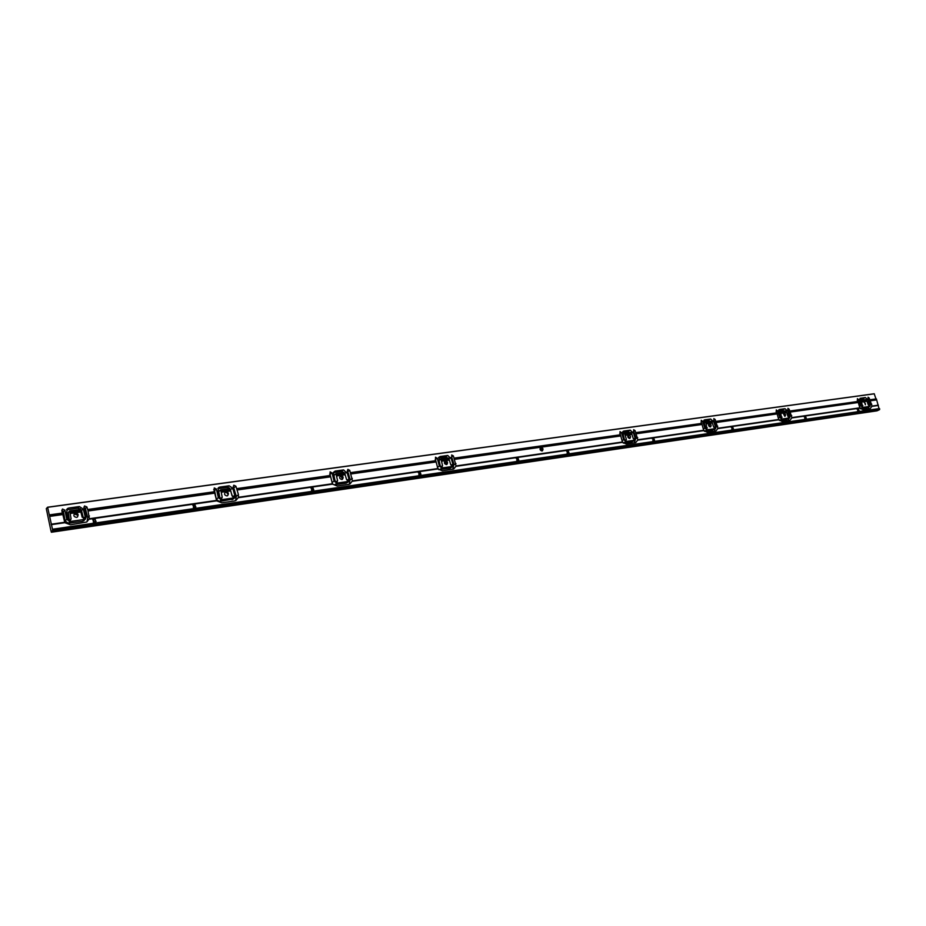 <?xml version="1.0" encoding="UTF-8"?>
<svg xmlns="http://www.w3.org/2000/svg" width="926" height="926" viewBox="0 0 926 926"><rect width="100%" height="100%" fill="white"/><g stroke="black" fill="none" stroke-linecap="round" stroke-linejoin="round"><path stroke-width="1.39" d="M226.997 495.908L227.622 495.699C229.104 493.292 228.363 492.076 225.412 492.076C223.918 494.021 224.439 495.294 226.997 495.908M227.646 495.688C228.479 493.732 227.784 492.586 225.585 492.25L224.925 492.47M218.212 491.208L217.124 491.359L218.27 491.301L219.462 497.505L221.592 498.593L222.205 497.216L220.944 490.815L230.343 489.507L232.044 495.804L234.128 496.799L234.718 495.317L233.039 489.125L234.185 489.067L235.783 495.132L234.718 497.794L221.372 499.878L218.351 497.621L216.406 489.021L214.265 487.933L214.137 491.775M234.116 488.974L232.854 489.264L232.484 488.048L229.162 485.78L219.856 487.076L218.964 487.365L217.969 491.231M49.46 514.879L62.493 513.05L64.82 522.715L70.503 524.799L86.755 522.009L89.371 518.722L87.773 509.497L214.369 491.741L216.661 500.839L221.789 502.83L234.336 501.001L235.91 500.491L238.422 497.424L238.457 494.646L235.899 486.208L233.815 485.224L233.236 486.682L233.861 489.009M336.288 474.644L344.808 473.441L346.521 479.436L348.396 480.42L348.952 478.997L347.262 473.105L348.245 472.966L349.912 478.823L348.928 481.381L336.879 483.245L334.089 481.08L332.052 472.92L330.119 471.843L330.061 475.513M348.245 472.966L347.065 473.232L343.604 469.91L335.143 471.079L333.302 473.95L333.534 475.026M347.331 470.79L347.956 473.001L347.632 471.855L349.75 470.362L347.863 469.378L347.331 470.79M330.327 475.478L236.801 488.604L330.316 475.478L332.561 484.136L337.272 486.057L348.662 484.402L349.935 484.009L352.447 480.86L349.75 470.362M438.947 460.234L438.044 460.361L439.017 460.315L440.267 465.94L442.026 466.993L442.547 465.709L441.216 459.921L448.994 458.833L450.696 464.539L452.409 465.5L452.907 464.134L451.228 458.52L452.201 458.474L453.786 463.972L452.988 466.38L441.957 468.116L439.364 466.033L437.257 458.266L435.498 457.212L435.486 460.72M452.12 458.393L451.008 458.648L447.756 455.465L440.035 456.541L438.658 460.28M350.699 472.619L435.776 460.685L437.975 468.938L442.327 470.79L453.752 468.973L456.078 466.079L453.393 455.928L451.68 454.967L451.819 458.428M625.027 434.144L631.555 433.218L633.234 438.449L634.68 439.352L635.086 438.102L633.442 432.951L634.194 432.847L635.826 437.963L635.086 440.232L625.953 441.609L623.696 439.688L621.508 432.592L620.015 431.609L620.119 434.826M634.194 432.847L633.106 433.021L630.293 430.15L623.8 431.053L622.781 434.456M620.443 434.78L454.353 458.081L620.432 434.78L622.538 442.339L626.3 444.075L635.757 442.605L637.84 439.896L635.086 430.625L633.639 429.722L633.859 432.893M703.505 423.124L704.269 423.101L705.554 428.02L706.932 428.993L705.948 422.788L711.99 421.932L713.645 426.944L714.988 427.835L715.358 426.62L713.726 421.689L714.502 421.666L716.041 426.492L715.555 428.588L706.978 429.942L704.848 428.09L702.649 421.295L701.26 420.335L701.399 423.425M714.421 421.596L713.46 421.828L710.717 419.003L704.732 419.825L703.853 423.078L705.531 422.001L711.18 421.203L711.643 421.99M636.081 432.592L701.723 423.379L703.783 430.625L707.302 432.303L715.972 430.972L717.928 428.368L715.161 419.478L713.819 418.587L714.073 421.643M780.711 412.301L786.29 411.514L787.922 416.33L789.183 417.186L787.887 411.294L788.535 411.202L790.144 415.901L789.531 418.008L781.787 419.165L779.785 417.383L777.574 410.866L776.277 409.929L776.463 412.892M787.887 411.294L785.017 408.69L779.472 409.466L778.731 412.579M776.81 412.846L716.134 421.353L776.81 412.846L778.801 419.814L782.1 421.446L790.075 420.219L791.927 417.707L789.149 409.176L787.899 408.32L788.176 411.248M857.626 401.502L857.395 398.666L858.599 399.581L860.81 405.808L862.685 407.521L860.358 408.609M859.698 401.213L860.069 398.319L865.393 397.543L868.218 400.09L869.433 405.669L868.275 404.836L866.655 400.24L861.562 400.958M868.356 399.997L868.044 397.196L869.201 398.03L872.049 406.063L870.255 408.586L862.997 409.697L859.93 408.123L857.974 401.456L790.156 410.97L857.974 401.456M875.973 398.932L874.213 393.758L47.596 507.205L46.3 508.652L50.988 531.026M51.034 530.992L51.358 532.242L52.655 530.019L47.608 507.205L874.237 393.758M66.811 512.437L65.572 512.622L66.857 512.541L67.98 519.15L70.422 520.25L71.082 518.815L69.89 512.009L80.481 510.527L82.171 517.229L84.555 518.224L85.192 516.696L83.525 510.099L84.798 510.029L86.396 516.476L85.25 519.243L70.063 521.674L66.741 519.289L64.936 510.122L62.482 509.022L61.834 510.446L62.297 513.073M84.741 509.925L83.386 510.238L83.016 508.941L79.37 506.557L68.871 508.015L67.691 508.432L66.614 512.472M214.381 491.741L87.634 509.636L86.905 506.95L84.521 505.966L83.907 507.483L84.532 509.96M213.698 489.53L214.577 490.548L216.302 499.299L219.346 501.522L233.225 498.975M233.283 486.879L236.35 496.324L235.551 500.665M83.872 507.355L85.354 508.386L87.704 517.646L86.963 521.882M217.841 488.673L227.24 487.365L229.683 488.129L232.495 496.544M226.372 492.296L228.085 494.322M220.562 489.97L218.71 491.648L220.052 498.443M341.925 479.506L342.423 479.344C343.812 477.133 343.152 475.964 340.455 475.825C339.055 477.642 339.541 478.869 341.925 479.506M342.331 479.39C343.141 477.527 342.504 476.415 340.432 476.045L340.016 476.161M230.343 489.507L220.758 490.965L220.782 489.785L229.521 488.569L230.076 489.541M329.749 474.054L330.212 475.489M333.8 474.992L332.816 475.131L333.869 475.073L335.096 480.976L337.018 482.052L337.585 480.71L335.988 473.684L343.986 472.549L344.472 473.302M350.688 472.619L435.787 460.685M333.36 472.584L341.428 471.461L344.055 472.549M340.583 476.022L342.643 478.892M335.883 473.799L333.892 475.188L335.93 473.73M348.269 481.601L347.007 482.712M345.954 483.21L334.587 484.854L332.677 484.263M352.331 478.383L349.959 480.027L349.229 484.275M446.482 464.586L446.899 464.458C448.184 462.421 447.582 461.275 445.105 461.044C443.809 462.757 444.26 463.938 446.482 464.586M444.746 461.333L446.76 464.493C447.466 462.757 446.876 461.68 444.943 461.287L444.7 461.345M438.438 457.965L445.383 456.993L447.825 458.034M452.339 466.611L450.638 467.85M449.816 468.197L438.692 469.656M453.566 465.847L452.791 469.274M541.872 450.962L540.171 448.057M542.023 450.95L542.37 450.846C543.55 448.948 543.006 447.848 540.715 447.547C539.511 449.156 539.951 450.291 542.023 450.95M784.866 416.283L785.074 416.237C785.989 414.674 785.537 413.679 783.697 413.262L784.866 416.283M784.739 416.295L783.338 413.54M779.079 412.521L778.43 412.614L779.16 412.591L780.444 417.325L781.729 418.263L780.271 411.549L785.491 410.808L785.931 411.561M441.216 459.921L440.938 458.995L448.172 457.988L448.682 458.868M788.917 418.309L788.454 420.52M715.011 428.865L714.478 431.261M789.241 418.101L786.243 419.559L779.507 420.531M778.407 410.623L782.192 410.102L784.079 411.005M710.346 426.921L710.589 426.851C711.596 425.196 711.11 424.177 709.142 423.784C708.124 425.231 708.517 426.273 710.346 426.921M710.277 426.932L708.772 424.062M704.2 423.032L703.158 423.194M634.692 440.359L631.879 441.876L635.074 440.232L634.426 442.894M715.034 428.784L712.117 430.277L704.524 431.377M703.552 421.052L707.962 420.439L709.976 421.376M629.668 438.438L629.958 438.357C631.046 436.586 630.537 435.521 628.407 435.174C627.307 436.702 627.724 437.79 629.668 438.438L628.036 435.451M622.365 434.514L623.186 434.479L624.46 439.618L625.941 440.614L626.381 439.422L624.622 433.322L630.745 432.454L631.219 433.264M711.99 421.932L705.705 422.916L705.45 422.256M623.105 434.41L622.017 434.572M622.503 432.338L627.631 431.62L629.773 432.592M708.494 424.884L709.432 426.678M631.879 441.876L623.314 443.114M195.536 507.182L195.224 507.899M193.129 504.601L194.657 504.67M420.554 474.471L420.242 475.177M418.621 471.982L419.698 472.179M518.328 460.257L518.051 460.928M516.569 457.849L517.495 458.057M66.522 509.856L77.819 508.166L80.365 508.872L81.511 510.492L83.502 518.421M61.834 510.411L63.419 511.453L65.098 520.991L68.443 523.329L82.553 521.292L84.44 520.053M68.35 512.448L69.415 520.458M76.499 517.379L77.344 517.09C78.895 514.393 78.027 513.154 74.74 513.386C73.142 515.493 73.733 516.824 76.499 517.379M49.448 514.879L62.493 513.05M868.495 408.898L868.901 406.861M864.271 399.8L862.5 398.921L859.363 399.361M866.933 407.741L860.578 408.817M627.782 435.938L629.124 438.392M879.017 408.609L876.413 398.944L870.208 399.743L876.332 398.886M862.685 407.521L869.965 406.352L870.301 404.454L868.715 399.951M866.296 400.287L865.879 399.569L861.099 400.24L862.615 406.653L861.412 405.75L860.138 401.224L859.478 401.247M865.463 404.789L864.328 401.884L865.463 404.789M80.481 510.527L69.739 512.159L69.82 510.897L79.671 509.52L80.273 510.55M877.026 410.843L51.358 532.242L877.026 410.843L879.526 409.651L879.468 408.54L52.469 529.244M192.897 510.99L195.791 510.4L192.897 510.99M310.951 493.662L313.625 493.083L310.951 493.662M418.228 477.909L420.705 477.353L418.228 477.909M516.141 463.521L518.456 463L516.141 463.521M803.953 421.261L805.84 420.786L803.953 421.261M730.996 431.967L732.987 431.481L730.996 431.967M652.078 443.566L654.184 443.056L652.078 443.566M566.434 456.136L568.668 455.615L566.434 456.136M92.924 525.679L96.015 525.065L92.924 525.679M856.805 413.494L858.633 413.031L856.805 413.494M52.458 529.244L879.468 408.54M193.314 507.379L195.154 507.934L195.768 507.008L194.854 504.647L193.615 504.82L194.182 507.286L195.884 506.927M195.062 504.635L193.43 504.357L192.828 505.249M311.46 490.19L313.115 490.757M311.541 487.308L310.974 488.187M418.807 474.575L420.311 475.142L420.913 474.262L420.08 472.121L419.061 472.272L419.64 474.494L420.913 474.262M420.138 472.121L418.853 471.82L418.32 472.665M516.789 460.326L518.143 460.893L518.641 460.106M517.947 457.988L516.789 458.185L517.588 460.245L518.734 460.048L517.947 457.988L516.789 457.699L516.291 458.509M805.47 416.469L804.243 416.897M804.729 418.459L805.759 418.98L806.129 418.32M732.582 427.002L731.262 427.442M731.748 429.074L732.86 429.606L733.392 428.842L732.674 426.979L731.783 427.129L732.501 428.993L733.392 428.842M653.744 438.38L652.737 438.091L652.298 438.855M652.795 440.556L653.987 441.1L654.543 440.313L653.802 438.368L652.83 438.53L653.571 440.475L654.543 440.313M568.182 450.73L567.082 450.441L566.608 451.24M567.106 453.011L568.402 453.566L568.877 452.802M93.237 521.928L95.274 522.472L95.91 521.512M95.204 519.058L93.387 518.803L92.774 519.717L93.954 522.009L96.096 521.373M857.603 410.762L858.576 411.283L858.923 410.646M858.263 408.852L857.117 409.257M540.321 447.837C542.196 448.126 542.798 449.156 542.138 450.927M74.138 513.93L77.911 515.307L77.552 516.94M863.993 402.173L865.359 403.493L865.266 404.789M95.714 521.674L95.424 522.368M93.04 519.104L94.799 519.092M566.874 450.58L567.731 450.8M568.552 452.953L568.286 453.613M652.541 438.218L653.293 438.449M652.645 438.658L653.86 441.146M731.471 426.84L732.119 427.06M731.609 427.256L732.697 429.652M804.416 416.318L805.007 416.538M516.592 458.324L517.298 460.419L518.653 460.083M93.584 519.266L94.128 521.836L95.945 521.465L94.927 519.069L93.584 519.266M567.314 450.858L567.893 452.93L568.981 452.745L568.205 450.73L567.314 450.858M566.932 451.043L567.603 453.092L568.877 452.779M857.742 408.922L858.321 410.693L859.085 410.577L858.414 408.829L857.742 408.922M857.511 409.037L857.985 410.855L858.888 410.646M804.891 416.561L805.458 418.378L806.28 418.251L805.585 416.457L804.891 416.561M804.613 416.688L805.134 418.54L806.106 418.309M418.587 472.491L419.374 474.668L420.647 474.436M311.738 487.77L312.305 490.097L313.74 489.842L312.861 487.608L311.738 487.77M311.171 488.037L312.062 490.271L313.509 490.016M192.944 505.168L193.974 507.46L195.606 507.147M860.057 401.166L859.108 401.305M874.306 393.816L47.654 507.309M214.658 493.164L88.155 510.99M214.658 493.049L88.144 510.874M234.498 490.375L233.421 490.525M234.486 490.259L233.41 490.41M330.617 476.728L237.183 489.877M330.617 476.832L237.195 489.993M218.49 492.516L217.402 492.667M218.49 492.62L217.402 492.782M214.658 492.945L88.132 510.758M234.475 490.155L233.398 490.305M330.617 476.624L237.172 489.773M218.49 492.4L217.39 492.563M214.438 491.833L87.831 509.601M234.185 489.067L233.109 489.217M330.385 475.559L236.882 488.685M218.27 491.301L217.17 491.451M234.683 497.806L220.619 499.832M332.735 483.847L238.422 497.424M332.689 483.696L238.503 497.262M230.713 490.907L221.221 492.238M332.527 483.985L238.237 497.575M332.561 484.136L238.156 497.737M221.372 499.878L219.346 501.522M233.919 498.072L231.859 499.704M230.713 490.792L221.221 492.134M348.627 474.286L347.644 474.425M348.616 474.193L347.644 474.332M436.077 461.866L351.07 473.846M436.077 461.97L351.07 473.95M334.089 476.23L333.105 476.369M334.101 476.334L333.105 476.473M230.701 490.687L221.221 492.019M348.616 474.089L347.632 474.228M436.077 461.773L351.058 473.742M334.089 476.126L333.105 476.265M230.4 489.588L221.001 490.907M348.315 473.047L347.331 473.186M435.845 460.766L350.757 472.7M333.869 475.073L332.874 475.212M348.975 481.358L336.207 483.187M438.172 468.66L352.366 481.011M438.137 468.521L352.447 480.86M345.19 474.772L336.578 475.987M437.94 468.799L352.158 481.161M437.975 468.938L352.077 481.323M336.879 483.245L334.587 484.854M345.19 474.668L336.566 475.883M452.501 459.655L451.61 459.782M452.501 459.562L451.599 459.69M620.756 435.868L454.724 459.25M620.744 435.961L454.735 459.342M439.248 461.426L438.345 461.553M439.248 461.53L438.345 461.657M345.178 474.563L336.566 475.779M452.49 459.458L451.599 459.585M620.756 435.776L454.724 459.146M439.248 461.322L438.345 461.449M344.877 473.533L336.346 474.725M452.201 458.474L451.298 458.601M620.513 434.85L454.423 458.162M439.017 460.315L438.114 460.442M452.988 466.38L441.343 468.058M622.77 442.072L456.078 466.079M622.758 441.945L456.148 465.928M449.365 460.095L441.505 461.206M622.515 442.211L455.847 466.218M622.538 442.339L455.766 466.38M441.957 468.116L439.445 469.702M788.906 412.267L788.257 412.359M788.894 412.186L788.257 412.278M777.111 413.922L716.516 422.464M777.122 413.841L716.516 422.372M858.286 402.405L790.503 411.954M858.286 402.497L790.503 412.035M779.391 413.517L778.743 413.609M779.391 413.609L778.743 413.702M788.894 412.093L788.257 412.186M777.122 413.76L716.516 422.291M858.298 402.324L790.503 411.873M779.391 413.436L778.743 413.528M788.616 411.26L787.968 411.352M776.879 412.915L716.226 421.423M858.055 401.525L790.214 411.04M779.16 412.591L778.511 412.683M448.994 458.833L440.915 459.979M859.93 408.007L791.649 417.846M859.93 408.123L791.58 417.973M781.787 419.165L779.322 420.381M860.208 407.88L791.927 417.707M779.067 419.443L718.009 428.229M779.067 419.559L717.928 428.368M860.208 407.764L791.996 417.58M714.791 422.707L714.096 422.8M714.791 422.615L714.096 422.719M702.047 424.502L636.44 433.75M702.047 424.409L636.44 433.657M786.649 412.579L781.012 413.378M786.649 412.498L781.012 413.297M704.512 424.073L703.806 424.166M704.501 424.154L703.806 424.258M714.779 422.534L714.085 422.626M702.047 424.328L636.44 433.565M786.649 412.417L781.012 413.204M704.512 423.981L703.806 424.073M714.502 421.666L713.807 421.758M701.815 423.448L636.15 432.662M786.371 411.584L780.78 412.359M704.269 423.101L703.575 423.194M786.29 411.514L780.352 412.359M778.801 419.814L717.592 428.634M778.801 419.698L717.662 428.506M706.978 429.942L704.397 431.273M704.026 430.243L637.91 439.757M704.038 430.37L637.84 439.896M789.728 417.904L781.37 419.108M634.565 434.005L633.812 434.12M634.565 433.924L633.812 434.028M449.365 460.002L441.505 461.102M712.36 423.055L706.26 423.911M712.349 422.962L706.26 423.819M623.418 435.486L622.654 435.59M623.418 435.579L622.654 435.683M634.565 433.831L633.812 433.935M449.365 459.898L441.505 461.009M712.349 422.869L706.26 423.738M623.418 435.394L622.654 435.498M634.264 432.917L633.511 433.032M449.064 458.914L441.274 460.002M712.071 422.001L706.017 422.858M623.186 434.479L622.422 434.583M703.783 430.625L637.505 440.174M703.772 430.509L637.586 440.035M625.953 441.609L623.267 443.079M216.742 500.387L89.371 518.722M216.8 500.538L89.29 518.896M715.555 428.588L706.515 429.884M64.82 522.715L51.254 524.672M64.751 522.565L51.254 524.51M70.063 521.674L68.443 523.329M84.208 519.636L82.553 521.292M64.901 522.414L51.393 524.359M64.832 522.252L51.405 524.185M85.065 519.347L69.207 521.627M62.76 514.567L49.773 516.395M85.123 511.418L83.907 511.58M80.851 512.009L70.156 513.525M67.077 513.953L65.839 514.127M62.748 514.451L49.761 516.28M85.111 511.302L83.884 511.476M631.926 434.375L625.316 435.313M631.926 434.294L625.316 435.22M67.066 513.837L65.839 514.011M62.748 514.335L49.749 516.164M85.099 511.187L83.872 511.36M631.926 434.201L625.316 435.127M67.066 513.722L65.827 513.895M62.54 513.143L49.506 514.972M84.798 510.029L83.583 510.191M631.636 433.287L625.085 434.213M66.857 512.541L65.63 512.715M216.661 500.839L89.058 519.231M216.615 500.688L89.139 519.046M878.01 405.519L871.621 406.433M878.056 405.391L871.69 406.317M869.514 406.537L866.458 407.961M878.334 405.264L871.968 406.178M869.965 406.352L862.314 407.463M635.248 440.139L625.455 441.552M878.369 405.148L872.049 406.063M867.014 401.259L861.851 401.988M860.37 402.197L859.768 402.278M869.086 400.97L868.495 401.051M867.014 401.178L861.851 401.907M869.086 400.889L868.495 400.97M860.37 402.115L859.779 402.197M876.667 399.905L870.544 400.761M876.667 399.824L870.544 400.68M80.84 511.904L70.144 513.409M867.025 401.097L861.863 401.826M869.086 400.808L868.495 400.889M860.37 402.034L859.779 402.115M876.667 399.743L870.556 400.599M80.828 511.789L70.144 513.293M866.736 400.298L861.62 401.016M868.796 400.009L868.218 400.09M860.138 401.224L859.536 401.317M876.413 398.944L870.266 399.812M80.539 510.62L69.936 512.113M879.492 409.697L52.62 530.922M879.526 409.651L52.643 530.853M879.7 409.13L52.666 530.123M879.688 409.06L52.655 530.019M879.55 408.609L52.516 529.348M870.394 404.801L871.748 404.164M867.882 398.655L869.201 398.03M859.478 406.433L860.81 405.808M857.245 400.217L858.599 399.581M861.643 406.213L862.916 405.611M859.675 401.12L861.03 400.472M859.629 400.946L861.064 400.264L859.617 400.946M868.426 405.16L869.722 404.558M866.157 399.905L867.488 399.268M862.5 398.921L865.393 397.543M63.477 511.673L64.936 510.122M65.098 520.991L66.741 519.289M85.389 508.501L86.905 506.95M87.704 517.646L89.405 515.944M69.485 520.47L71.082 518.815M67.355 509.624L68.871 508.015M77.819 508.166L79.37 506.557M81.511 510.492L83.016 508.941M83.49 518.398L85.192 516.696M68.084 512.807L69.554 511.256M633.419 431.539L635.086 430.625M635.954 438.554L637.69 437.616M619.783 433.553L621.508 432.592M622.006 440.614L623.696 439.688M624.818 440.278L626.381 439.422M622.862 431.574L623.8 431.053M627.631 431.62L630.293 430.15M631.138 432.998L632.805 432.083M633.511 438.959L635.086 438.102M623.001 434.421L624.518 433.576M713.622 420.277L715.161 419.478M716.157 426.99L717.743 426.168M701.051 422.129L702.649 421.295M703.285 428.9L704.848 428.09M705.855 428.611L707.325 427.847M703.945 420.242L704.732 419.825M707.962 420.439L710.717 419.003M711.538 421.666L713.089 420.855M713.877 427.384L715.358 426.62M703.806 422.916L705.485 422.036L703.806 422.904M787.713 409.882L789.149 409.176M790.248 416.33L791.718 415.6M776.092 411.595L777.574 410.866M778.326 418.101L779.785 417.383M780.699 417.846L782.076 417.163M778.812 409.801L779.472 409.466M782.192 410.102L785.017 408.69M785.804 411.202L787.25 410.496M788.119 416.712L789.508 416.029M778.72 412.521L780.19 411.792M435.22 459.585L437.257 458.266M437.408 467.283L439.364 466.033M451.437 457.166L453.393 455.928M453.89 464.887L455.997 463.567M440.822 466.808L442.547 465.709M438.681 457.421L440.035 456.541M445.383 456.993L447.756 455.465M448.659 458.81L450.626 457.548M451.136 465.246L452.907 464.134M438.993 460.257L440.788 459.099M439.04 460.407L440.764 459.296M329.98 474.413L332.052 472.92M331.994 482.562L334.089 481.08M335.814 481.971L337.585 480.71M333.487 472.283L335.143 471.079M341.428 471.461L343.604 469.91M344.75 473.452L346.683 472.086M347.111 480.27L348.952 478.997M333.927 475.362L335.86 473.985M214.577 490.548L216.406 489.021M216.302 499.299L218.351 497.621M234.023 487.736L235.899 486.208M236.35 496.324L238.457 494.646M220.434 498.651L222.205 497.216M217.946 488.662L219.856 487.076M227.24 487.365L229.162 485.78M230.609 489.576L232.484 488.048M232.866 496.799L234.718 495.317M218.71 491.648L220.55 490.12M344.808 473.441L336.277 474.644M788.535 411.202L787.887 411.283M701.734 423.379L636.069 432.581M631.555 433.218L625.004 434.144M866.655 400.24L861.539 400.958M869.757 406.468L866.667 407.915M85.25 519.243L83.56 520.944M67.691 508.432L66.672 509.508M69.577 511.059L68.223 512.495M715.358 428.68L712.407 430.196M789.531 418.008L786.498 419.49M452.872 466.438L450.314 468.047M440.834 459.041L438.97 460.245M348.928 481.381L346.567 483.025M234.718 497.794L232.623 499.461M218.964 487.365L218.258 487.956M220.608 489.877L218.849 491.336"/></g></svg>
